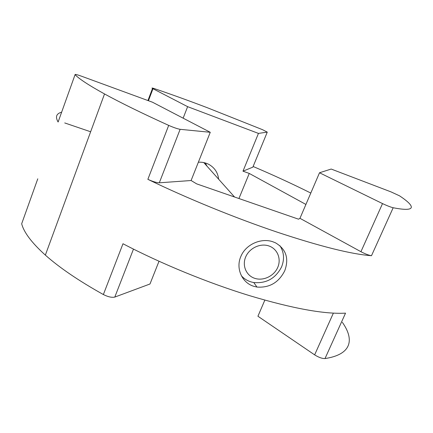 <?xml version="1.0" encoding="UTF-8"?>
<svg xmlns="http://www.w3.org/2000/svg" width="433" height="433" viewBox="0 0 433 433"><rect width="100%" height="100%" fill="white"/><g stroke="black" fill="none" stroke-linecap="round" stroke-linejoin="round"><path stroke-width="0.65" d="M240.813 256.569C235.525 268.552 242.134 282.976 253.96 286.354L256.958 287.057C269.526 287.961 278.792 282.516 284.762 270.728C289.179 258.425 286.094 249.132 275.507 242.837L272.898 241.782C261.191 237.614 245.625 244.385 240.813 256.569M393.175 207.743C416.887 212.37 415.577 206.46 399.524 195.824L391.026 191.895L331.18 169.049L319.511 172.762L382.523 203.591C386.994 205.707 390.544 207.093 393.175 207.743L371.492 255.708C351.607 254.263 320.111 246.393 277.012 232.093C235.281 218.037 186.921 198.276 147.864 179.327L168.697 125.386C173.703 127.567 177.514 128.877 180.133 129.315L210.259 132.292L152.486 102.215L81.539 76.219C77.004 74.6 74.844 74.086 75.071 74.66C79.017 78.855 88.835 85.279 104.526 93.945C120.791 102.865 142.181 113.343 168.697 125.386M342.324 322.298C354.659 339.689 351.634 354.546 325.004 358.562L345.534 313.14C324.75 314.353 292.892 308.561 249.96 295.771C208.425 283.101 160.924 263.627 122.988 243.741L103.368 294.543C78.822 280.838 59.483 267.691 45.351 255.107C31.744 242.805 23.853 232.359 21.677 223.764L37.779 178.807M262.539 129.689L207.293 107.714C188.923 100.727 171.376 94.389 154.657 88.705C152.135 87.872 151.415 87.796 152.503 88.478L187.624 106.664L258.452 133.407L242.983 171.181L252.856 167.143L267.269 132.125L262.539 129.689M253.126 166.489C273.391 175.121 292.616 183.976 310.802 193.058M371.492 255.708C368.792 255.297 365.273 253.96 360.933 251.703L382.523 203.591M319.511 172.762L299.955 218.319L360.933 251.703M299.955 218.319L298.548 219.19L196.679 183.879L191.094 180.518L159.301 182.802C156.584 182.721 152.768 181.562 147.864 179.327M242.983 171.181L249.262 173.433L305.915 204.446M75.071 74.66L58.114 122.025C55.137 116.899 56.312 113.619 61.632 112.185M58.114 122.025L58.266 121.597M90.638 131.773L64.728 122.945M133.478 249.105L114.794 297.081L149.98 283.999L159.019 261.245M210.259 132.292L191.094 180.518M325.004 358.562C322.157 358.643 318.704 357.414 314.639 354.865L257.927 316.242L264.839 300.134M249.262 173.433L238.935 198.525M198.363 162.223C202.135 161.985 205.648 162.721 208.895 164.421C214.644 167.706 217.891 172.632 218.643 179.202M187.624 106.664L183.143 118.177M114.794 297.081C111.866 297.736 108.061 296.892 103.368 294.543M258.452 133.407L267.269 132.125M245.657 257.002C249.267 248.201 260.168 242.973 268.741 245.895C277.369 248.683 281.52 258.766 277.759 267.356C274.116 275.989 263.502 281.147 254.95 278.397C246.35 275.778 241.917 265.765 245.657 257.002M279.918 245.695C284.08 252.206 284.627 259.28 281.569 266.928C275.594 278.446 266.327 283.647 253.77 282.538C248.791 281.656 244.667 279.404 241.398 275.789M314.639 354.865L333.383 313.097M180.133 129.315L159.301 182.802M152.979 88.738L148.438 100.732M206.958 166.131L205.356 162.976M256.958 287.057L253.77 282.538M104.526 93.945L45.351 255.107M152.503 88.478L147.934 100.548M234.551 197.01L203.791 162.586"/></g></svg>

